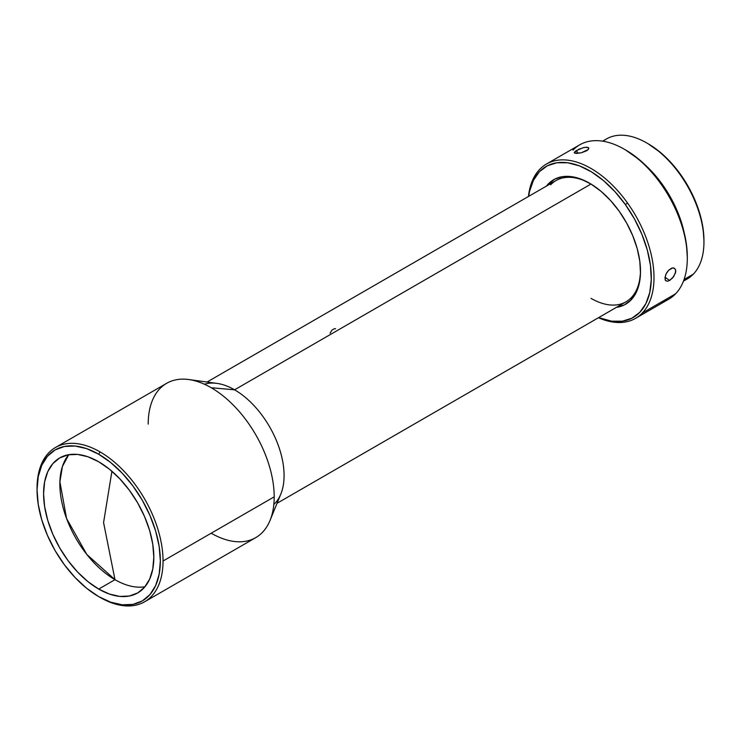 <?xml version="1.0" encoding="UTF-8"?>
<svg xmlns="http://www.w3.org/2000/svg" width="741" height="741" viewBox="0 0 741 741"><rect width="100%" height="100%" fill="white"/><g stroke="black" fill="none" stroke-linecap="round" stroke-linejoin="round"><path stroke-width="1.11" d="M114.985 579.675A77.962 45.006 -120 0 0 144.958 586.742A77.962 45.006 -120 0 1 114.985 579.675L98.701 589.076A77.962 45.006 60 0 1 47.767 520.377A77.962 45.006 60 0 1 59.725 457.91A77.962 45.006 60 0 1 98.701 461.773A77.962 45.006 60 0 1 149.626 530.463A77.962 45.006 60 0 1 137.678 592.939A77.962 45.006 60 0 1 98.701 589.076L114.985 579.675L103.573 522.609L114.985 579.675A77.962 45.006 -120 0 1 66.551 518.459A77.962 45.006 -120 0 1 68.718 454.696L62.429 466.46L59.901 481.77L66.551 518.459L86.808 554.463L114.985 579.675M111.919 471.257L103.573 522.609L111.919 471.257M603.1 141.225A80.825 46.664 60 0 1 646.8 142.985A80.825 46.664 60 0 1 703.95 241.974A80.825 46.664 60 0 1 693.354 274.133A80.825 46.664 -120 0 0 683.702 179.896A80.825 46.664 -120 0 0 606.388 138.984L602.637 141.151M703.95 241.974L703.95 240.417A78.916 45.562 -120 0 0 648.153 143.773L646.8 142.985M684.063 279.496L693.354 274.133L684.063 279.496M644.966 164.743A80.825 46.664 60 0 1 684.202 232.702L677.691 212.056L670.837 197.866L662.389 184.49L652.673 172.44L644.957 164.734M635.546 318.352A89.096 51.444 60 0 1 598.441 317.732A89.096 51.444 -120 0 0 642.327 313.017A89.096 51.444 60 0 1 635.546 318.352L668.845 299.132A89.096 51.444 -120 0 0 675.625 293.788L642.327 313.017A89.096 51.444 -120 0 0 627.534 203.025L625.404 204.627L614.919 191.632L603.461 180.572L591.475 171.875L579.416 165.864L567.754 162.788L556.936 162.751L547.367 165.762L539.429 171.69L533.418 180.332L529.565 191.335L528.666 196.356A87.188 50.342 60 0 1 625.404 204.627L627.534 203.025A89.096 51.444 60 0 1 642.327 313.017L675.625 293.788A89.096 51.444 -120 0 0 660.833 183.805L661.407 183.842A87.188 50.342 -120 0 0 625.654 150.006L624.302 149.228A89.096 51.444 60 0 1 660.833 183.805A89.096 51.444 -120 0 0 579.749 144.81L546.45 164.039A89.096 51.444 60 0 1 627.534 203.025A89.096 51.444 -120 0 0 539.68 169.374A89.096 51.444 -120 0 0 528.444 196.476A89.096 51.444 60 0 1 539.68 169.374A89.096 51.444 60 0 1 546.45 164.039M572.978 150.154A89.096 51.444 60 0 1 624.302 149.228M665.149 279.811L665.538 275.291L666.798 272.642L668.577 270.298L671.707 268.131L673.634 267.936L675.514 269.529L675.764 271.586L673.708 276.588L669.623 280.45L665.029 277.291L669.623 280.45L667.622 281.219L665.52 280.524L664.964 277.81L666.094 273.948L668.577 270.298L672.708 267.909L674.579 268.325M546.423 186.102A71.914 41.515 60 0 1 548.229 184.009L549.414 184.37L548.229 184.009A71.914 41.515 60 0 1 589.651 183.259A71.914 41.515 60 0 1 640.502 271.336A71.914 41.515 60 0 1 631.073 299.948A71.914 41.515 60 0 1 616.419 307.348L624.524 304.838L631.073 299.948L631.323 297.623L631.073 299.948L636.028 292.815L639.205 283.738L640.474 273.059L639.798 261.184L637.186 248.568L632.749 235.694L626.654 223.069L619.143 211.166L610.491 200.45L601.044 191.326L591.151 184.157L581.213 179.202L571.589 176.664L562.66 176.627L554.777 179.109L546.413 186.102M591.003 298.354A70.006 40.412 -120 0 0 631.323 297.623A70.006 40.412 -120 0 0 640.493 270.53M575.692 150.96L583.269 147.663L586.872 147.181L588.725 147.941L588.159 149.589L586.483 150.84L581.166 152.831L574.618 153.128L574.229 152.479L575.692 150.96M675.514 269.529L675.551 272.79L672.782 277.773L669.623 280.45L667.622 281.219L665.677 280.7M588.159 149.589L581.166 152.831L576.072 153.415L574.229 152.479L579.082 149.136L584.603 147.366L588.354 147.561L588.808 148.422L588.159 149.589M577.628 153.387L576.655 150.358L577.628 153.387M144.597 601.803L255.747 537.633A89.096 51.444 -120 0 0 274.198 496.84L163.048 561.011A89.096 51.444 60 0 1 144.597 601.803A89.096 51.444 60 0 1 100.054 597.385L98.701 596.607A87.188 50.342 60 0 1 37.05 489.829A87.188 50.342 60 0 1 98.701 454.233L110.724 462.551L122.293 473.277L132.954 486.003L142.291 500.249L149.96 515.467L155.656 531.065L159.167 546.441L160.352 561.011L159.167 574.219L155.656 585.547L149.96 594.569L142.291 600.932L132.954 604.387L122.293 604.813L110.724 602.183L98.701 596.607L86.669 588.298L75.11 577.572L64.448 564.837L55.103 550.591L47.443 535.382L41.746 519.784L38.236 504.399L37.05 489.829L38.236 476.62L41.746 465.292L47.443 456.28L55.103 449.917L64.448 446.462L75.11 446.036L86.669 448.657L98.701 454.233L100.054 451.899L98.701 454.233A87.188 50.342 60 0 1 160.352 561.011A87.188 50.342 60 0 1 98.701 596.607L100.054 597.385A89.096 51.444 -120 0 0 163.048 561.011A89.096 51.444 -120 0 0 100.054 451.899A89.096 51.444 -120 0 0 37.05 488.273A89.096 51.444 60 0 1 55.501 447.481A89.096 51.444 60 0 1 100.054 451.899A89.096 51.444 60 0 1 163.048 561.011L274.198 496.84A89.096 51.444 -120 0 0 211.204 387.728L234.582 389.812L211.204 387.728A89.096 51.444 60 0 1 274.198 496.84A89.096 51.444 60 0 1 270.048 520.404L280.82 494.062A70.006 40.412 -120 0 0 234.582 389.812L590.985 184.046L234.582 389.812A70.006 40.412 60 0 1 278.986 447.342A70.006 40.412 60 0 1 273.837 504.454M277.051 503.287L626.006 301.819A70.006 40.412 -120 0 0 631.323 297.623A70.006 40.412 -120 0 0 640.493 270.548M270.048 520.404A89.096 51.444 60 0 1 211.204 533.214M148.2 424.102A89.096 51.444 60 0 1 188.723 379.531A89.096 51.444 60 0 1 211.204 387.728A89.096 51.444 -120 0 0 166.651 383.31L55.501 447.481M98.701 589.076L109.455 594.06L119.792 596.412L129.323 596.033L137.678 592.939L144.532 587.252L149.626 579.184L152.766 569.051L153.822 557.251L152.766 544.218L149.626 530.463L144.532 516.523L137.678 502.917L129.323 490.181L119.792 478.797L109.455 469.201L98.701 461.773L87.947 456.78L77.601 454.437L68.07 454.817L59.725 457.91L52.861 463.597L47.767 471.656L44.636 481.789L43.571 493.599L44.636 506.622L47.767 520.377L52.861 534.326L59.725 547.923L68.07 560.668L77.601 572.052L87.947 581.648L98.701 589.076M204.423 384.236A70.006 40.412 60 0 1 234.582 389.812A70.006 40.412 -120 0 0 216.918 383.375L188.723 379.531M550.674 184.768A70.006 40.412 -120 0 1 590.327 183.657A70.006 40.412 -120 0 0 556 180.572L207.054 382.032M335.59 328.809L334.534 328.615L331.959 330.106L330.051 333.228M574.618 153.128L574.229 152.479M625.404 204.627A87.188 50.342 60 0 1 649.588 293.223A87.188 50.342 60 0 1 598.663 317.602L611.547 321.159L622.366 321.196L631.934 318.195L639.872 312.257L645.883 303.615L649.737 292.612L651.274 279.663L650.441 265.259L647.282 249.967L641.901 234.36L634.518 219.049L625.404 204.627M687.296 258.34L687.296 256.784A87.188 50.342 -120 0 0 661.407 183.842L660.833 183.805A89.096 51.444 60 0 1 687.296 258.34A89.096 51.444 60 0 1 675.625 293.788A89.096 51.444 60 0 1 660.833 302.328M687.296 256.951L686.444 244.474L683.276 229.182L677.904 213.575L670.512 198.264L661.407 183.842L650.922 170.847L639.464 159.787L625.487 149.914M703.95 240.566L703.172 229.275L700.31 215.427L695.447 201.311L688.76 187.454L680.507 174.394L671.022 162.631L660.648 152.627L648.005 143.68M683.461 281.145L687.213 278.977A80.825 46.664 -120 0 0 693.354 274.133A80.825 46.664 60 0 1 683.628 280.709M37.05 488.273L37.05 489.829"/></g></svg>
